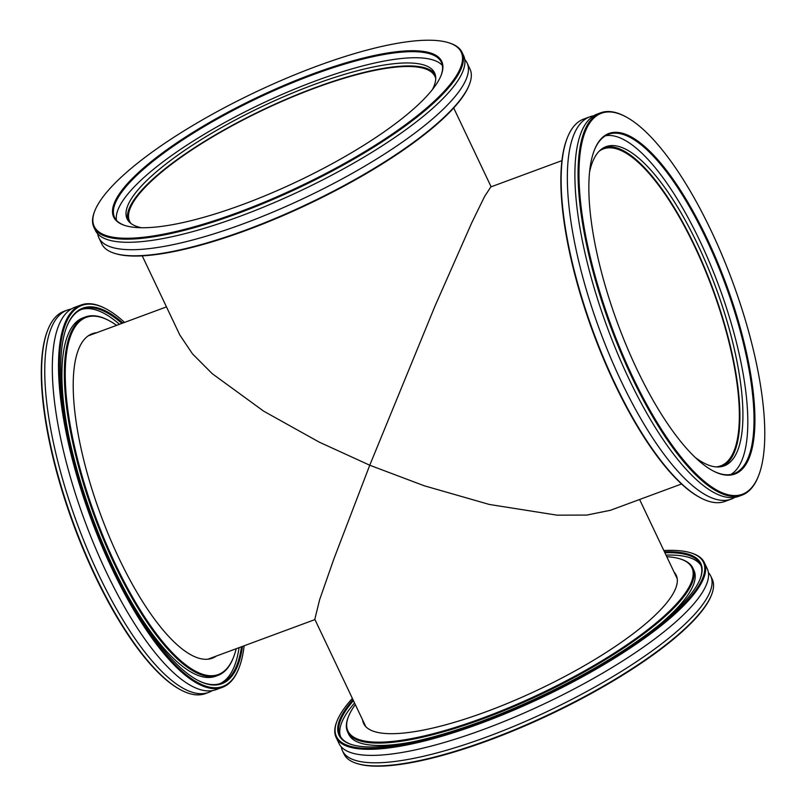 <?xml version="1.0" encoding="UTF-8"?>
<svg xmlns="http://www.w3.org/2000/svg" width="806" height="806" viewBox="0 0 806 806"><rect width="100%" height="100%" fill="white"/><g stroke="black" fill="none" stroke-linecap="round" stroke-linejoin="round"><path stroke-width="1.21" d="M435.734 78.666A168.988 43.333 -25.4 0 0 434.938 76.389A168.988 43.333 -25.4 0 0 314.914 88.076A168.988 43.333 -25.4 0 0 129.625 221.358A168.988 43.333 -25.4 0 0 130.884 223.413M716.05 466.906A168.988 53.7 69.7 0 0 720.695 465.888A168.988 53.7 69.7 0 0 694.701 246.586A168.988 53.7 69.7 0 0 603.442 148.888A168.988 53.7 69.7 0 0 599.251 151.135M561.933 160.626L490.824 186.921L484.567 196.533L471.863 222.516L435.018 306.028L369.752 465.223L319.216 442.121L263.743 411.211L212.19 373.641L192.523 353.905L179.819 334.994L142.239 255.865M365.783 726.629L314.814 619.29L319.589 599.825L333.885 558.921L369.752 465.223L424.228 485.776L489.282 504.445L557.006 515.155L586.828 515.074L610.434 510.289L681.544 483.983M81.013 305.011L74.817 307.298A203.807 64.762 69.7 0 0 52.4 361.985A203.807 64.762 69.7 0 0 111.218 582.144A203.807 64.762 69.7 0 0 216.23 689.604L222.426 687.317A203.807 64.762 -110.3 0 1 117.404 579.846A203.807 64.762 -110.3 0 1 58.596 359.698A203.807 64.762 -110.3 0 1 81.013 305.011A203.807 64.762 -110.3 0 1 105.455 308.537L106.221 308.94A203.132 64.551 69.7 0 0 59.503 359.919A203.132 64.551 69.7 0 0 133.312 607.502A203.132 64.551 69.7 0 0 239.009 667.932A203.132 64.551 69.7 0 0 244.147 645.777M96.791 332.677A172.988 54.969 69.7 0 0 92.307 333.694A172.988 54.969 69.7 0 0 73.286 380.11A172.988 54.969 69.7 0 0 123.197 566.971A172.988 54.969 69.7 0 0 212.331 658.18A172.988 54.969 69.7 0 0 216.401 656.044M242.485 646.392A200.241 63.634 -110.3 0 1 197.772 680.284A200.241 63.634 -110.3 0 1 104.619 548.009A200.241 63.634 -110.3 0 1 60.823 361.854A200.241 63.634 -110.3 0 1 66.868 326.39A200.241 63.634 -110.3 0 1 122.885 323.025M197.389 680.083A199.566 63.422 69.7 0 0 220.945 683.327A199.566 63.422 69.7 0 0 241.488 646.765M116.598 325.342A190.387 60.5 69.7 0 0 109.112 320.667A190.387 60.5 69.7 0 0 65.326 368.453A190.387 60.5 69.7 0 0 134.501 600.51A190.387 60.5 69.7 0 0 233.569 657.142A190.387 60.5 69.7 0 0 236.208 648.709M233.569 657.142L233.256 657.938A191.072 60.722 -110.3 0 1 218.003 675.368A191.072 60.722 -110.3 0 1 119.55 574.618A191.072 60.722 -110.3 0 1 64.409 368.221A191.072 60.722 -110.3 0 1 85.426 316.96A191.072 60.722 -110.3 0 1 108.347 320.264L109.112 320.667M124.537 322.41A203.132 64.551 69.7 0 0 106.221 308.94M181.058 690.047L180.302 689.644A203.132 64.551 -110.3 0 1 85.809 555.455A203.132 64.551 -110.3 0 1 41.378 366.629A203.132 64.551 -110.3 0 1 47.514 330.651L47.826 329.856A203.807 64.762 69.7 0 0 41.68 365.954A203.807 64.762 69.7 0 0 86.252 555.415A203.807 64.762 69.7 0 0 181.058 690.047A203.807 64.762 69.7 0 0 205.51 693.573L208.673 692.394A203.807 64.762 69.7 0 0 212.321 690.631M71.18 309.071A203.807 64.762 69.7 0 0 67.271 310.098L64.097 311.267A203.807 64.762 69.7 0 0 47.826 329.856M67.271 310.098A203.807 64.762 69.7 0 0 44.844 364.775A203.807 64.762 69.7 0 0 103.662 584.934A203.807 64.762 69.7 0 0 208.673 692.394M219.726 683.74A199.566 63.422 69.7 0 0 239.07 647.651M85.426 316.96L83.018 317.846A191.072 60.722 69.7 0 0 61.991 369.118A191.072 60.722 69.7 0 0 69.165 437.94M126.915 594.093A191.072 60.722 69.7 0 0 215.585 676.264L218.003 675.368M119.459 324.294A199.566 63.422 69.7 0 0 81.295 309.474M121.877 323.397A199.566 63.422 69.7 0 0 82.484 308.99A199.566 63.422 69.7 0 0 66.717 326.793M239.009 667.932L238.687 668.728A203.807 64.762 -110.3 0 1 222.426 687.317M336.102 737.379L338.994 743.464A203.807 52.259 -25.4 0 0 340.555 746.003A203.807 52.259 -25.4 0 0 550.73 700.746A203.807 52.259 -25.4 0 0 707.205 568.623L704.323 562.538A203.807 52.259 154.6 0 1 547.848 694.671A203.807 52.259 154.6 0 1 337.674 739.918A203.807 52.259 154.6 0 1 336.102 737.379A203.807 52.259 154.6 0 1 336.757 721.723L337.079 720.896A203.132 52.088 -25.4 0 0 337.996 739.031A203.132 52.088 -25.4 0 0 552.654 691.397A203.132 52.088 -25.4 0 0 701.865 559.707A203.132 52.088 -25.4 0 0 690.923 552.876A203.132 52.088 -25.4 0 0 663.842 550.538M362.629 719.99A172.988 44.36 -25.4 0 0 363.667 723.566A172.988 44.36 -25.4 0 0 364.997 725.722A172.988 44.36 -25.4 0 0 543.385 687.317A172.988 44.36 -25.4 0 0 676.194 575.172A172.988 44.36 -25.4 0 0 674.864 573.016A172.988 44.36 -25.4 0 0 674.078 572.109M664.446 551.828A200.241 51.342 154.6 0 1 699.276 560.986A200.241 51.342 154.6 0 1 700.172 578.859A200.241 51.342 154.6 0 1 541.954 695.749A200.241 51.342 154.6 0 1 351.366 744.482A200.241 51.342 154.6 0 1 340.585 737.752A200.241 51.342 154.6 0 1 352.998 699.709M353.431 700.615A199.566 51.171 -25.4 0 0 339.941 735.556A199.566 51.171 -25.4 0 0 341.472 738.044A199.566 51.171 -25.4 0 0 351.799 744.623M700.011 579.272A199.566 51.171 -25.4 0 0 700.485 564.361A199.566 51.171 -25.4 0 0 698.943 561.873A199.566 51.171 -25.4 0 0 664.879 552.725M355.315 704.595A190.387 48.823 -25.4 0 0 348.545 716.403A190.387 48.823 -25.4 0 0 349.411 733.4A190.387 48.823 -25.4 0 0 550.599 688.757A190.387 48.823 -25.4 0 0 690.45 565.328A190.387 48.823 -25.4 0 0 680.204 558.931A190.387 48.823 -25.4 0 0 666.764 556.704M680.204 558.931L681.05 559.203A191.072 48.995 154.6 0 1 691.336 565.621A191.072 48.995 154.6 0 1 692.817 567.998A191.072 48.995 154.6 0 1 546.115 691.87A191.072 48.995 154.6 0 1 349.079 734.296A191.072 48.995 154.6 0 1 347.608 731.919A191.072 48.995 154.6 0 1 348.222 717.239L348.545 716.403M352.383 698.419A203.132 52.088 -25.4 0 0 337.079 720.896M690.923 552.876L691.78 553.148A203.807 52.259 154.6 0 1 702.751 559.999A203.807 52.259 154.6 0 1 704.323 562.538M341.321 746.9A203.807 52.259 -25.4 0 0 342.51 750.88L343.991 753.993A203.807 52.259 -25.4 0 0 345.562 756.532A203.807 52.259 -25.4 0 0 356.534 763.383A203.807 52.259 -25.4 0 0 550.518 713.773A203.807 52.259 -25.4 0 0 711.557 594.808A203.807 52.259 -25.4 0 0 712.202 579.151L710.731 576.038A203.807 52.259 -25.4 0 0 709.159 573.499A203.807 52.259 -25.4 0 0 708.393 572.592M342.51 750.88A203.807 52.259 -25.4 0 0 344.081 753.419A203.807 52.259 -25.4 0 0 554.256 708.162A203.807 52.259 -25.4 0 0 710.731 576.038M700.988 565.57A199.566 51.171 -25.4 0 0 700.071 564.25A199.566 51.171 -25.4 0 0 666.008 555.102M347.608 731.919L348.736 734.286A191.072 48.995 -25.4 0 0 350.207 736.674A191.072 48.995 -25.4 0 0 412.783 741.842M659.318 624.781A191.072 48.995 -25.4 0 0 693.936 570.376L692.817 567.998M354.559 702.993A199.566 51.171 -25.4 0 0 340.565 736.714M711.557 594.808L711.224 595.634A203.132 52.088 154.6 0 1 550.72 714.217A203.132 52.088 154.6 0 1 357.39 763.655L356.534 763.383M734.901 497.332A203.807 64.762 -110.3 0 1 731.264 499.095A203.807 64.762 -110.3 0 1 723.627 500.415A203.807 64.762 -110.3 0 1 595.755 319.105A203.807 64.762 -110.3 0 1 589.851 116.799A203.807 64.762 -110.3 0 1 593.76 115.772M695.094 457.334A170.177 54.083 69.7 0 0 717.743 466.976A170.177 54.083 69.7 0 0 724.131 465.878A170.177 54.083 69.7 0 0 719.204 296.951A170.177 54.083 69.7 0 0 612.429 145.564A170.177 54.083 69.7 0 0 606.052 146.662A170.177 54.083 69.7 0 0 589.569 172.041M604.56 147.286A170.177 54.083 -110.3 0 1 609.407 146.682A170.177 54.083 -110.3 0 1 715.345 295.681A170.177 54.083 -110.3 0 1 722.589 466.372M728.07 475.208A181.562 57.7 -110.3 0 1 713.088 470.895A181.562 57.7 -110.3 0 1 617.769 323.77A181.562 57.7 -110.3 0 1 594.405 150.027A181.562 57.7 -110.3 0 1 615.703 132.295A181.562 57.7 -110.3 0 1 733.037 303.922A181.562 57.7 -110.3 0 1 728.07 475.208M712.716 470.694A180.876 57.478 69.7 0 0 727.254 474.794A180.876 57.478 69.7 0 0 734.034 473.626A180.876 57.478 69.7 0 0 728.795 294.069A180.876 57.478 69.7 0 0 615.31 133.161A180.876 57.478 69.7 0 0 608.53 134.33A180.876 57.478 69.7 0 0 594.244 150.43M589.851 116.799L583.655 119.087A203.807 64.762 69.7 0 0 567.394 137.675A203.807 64.762 69.7 0 0 593.619 332.707A203.807 64.762 69.7 0 0 700.626 497.866A203.807 64.762 69.7 0 0 717.431 502.702A203.807 64.762 69.7 0 0 725.068 501.392L731.264 499.095M734.74 495.579A203.132 64.551 69.7 0 0 758.567 475.742A203.132 64.551 69.7 0 0 732.422 281.365A203.132 64.551 69.7 0 0 625.778 116.759A203.132 64.551 69.7 0 0 609.034 111.933A203.132 64.551 69.7 0 0 603.472 303.57A203.132 64.551 69.7 0 0 734.74 495.579M758.567 475.742L758.255 476.548A203.807 64.762 -110.3 0 1 741.983 495.136A203.807 64.762 -110.3 0 1 734.347 496.446A203.807 64.762 -110.3 0 1 606.475 315.146A203.807 64.762 -110.3 0 1 600.571 112.83A203.807 64.762 -110.3 0 1 608.218 111.51A203.807 64.762 -110.3 0 1 625.023 116.356L625.778 116.759M605.538 135.761A180.876 57.478 -110.3 0 1 609.114 135.458A180.876 57.478 -110.3 0 1 720.866 291.47A180.876 57.478 -110.3 0 1 730.83 474.492M741.983 495.136L738.81 496.305A203.807 64.762 -110.3 0 1 731.173 497.624A203.807 64.762 -110.3 0 1 603.301 316.315A203.807 64.762 -110.3 0 1 597.407 113.999L600.571 112.83M700.626 497.866L699.86 497.463A203.132 64.551 -110.3 0 1 593.216 332.858A203.132 64.551 -110.3 0 1 567.071 138.471L567.394 137.675M464.76 59.503A203.807 52.259 154.6 0 1 467.087 62.939A203.807 52.259 154.6 0 1 435.462 116.396A203.807 52.259 154.6 0 1 238.495 225.559A203.807 52.259 154.6 0 1 98.876 237.78A203.807 52.259 154.6 0 1 97.687 233.8M432.389 89.597A170.177 43.635 -25.4 0 0 434.605 72.913A170.177 43.635 -25.4 0 0 318.017 83.119A170.177 43.635 -25.4 0 0 153.553 174.267A170.177 43.635 -25.4 0 0 127.136 218.91A170.177 43.635 -25.4 0 0 141.463 227.735M127.953 220.34A170.177 43.635 154.6 0 1 154.954 177.229A170.177 43.635 154.6 0 1 316.597 87.119A170.177 43.635 154.6 0 1 435.2 74.444M413.538 108.981A181.562 46.557 154.6 0 1 259.895 197.883A181.562 46.557 154.6 0 1 124.87 225.479A181.562 46.557 154.6 0 1 141.866 169.492A181.562 46.557 154.6 0 1 338.449 65.105A181.562 46.557 154.6 0 1 441.134 75.301A181.562 46.557 154.6 0 1 413.538 108.981M440.963 75.724A180.876 46.385 -25.4 0 0 441.376 62.243A180.876 46.385 -25.4 0 0 317.463 73.094A180.876 46.385 -25.4 0 0 142.662 169.965A180.876 46.385 -25.4 0 0 114.583 217.419A180.876 46.385 -25.4 0 0 125.293 225.609M469.324 84.67L469.001 85.507A203.132 52.088 154.6 0 1 438.121 123.187A203.132 52.088 154.6 0 1 266.232 222.647A203.132 52.088 154.6 0 1 115.157 253.517L114.301 253.255A203.807 52.259 -25.4 0 0 265.879 222.275A203.807 52.259 -25.4 0 0 438.353 122.482A203.807 52.259 -25.4 0 0 469.324 84.67A203.807 52.259 -25.4 0 0 469.979 69.014L467.087 62.939M429.669 105.385A203.132 52.088 -25.4 0 0 448.69 42.748A203.132 52.088 -25.4 0 0 297.626 73.628A203.132 52.088 -25.4 0 0 125.726 173.089A203.132 52.088 -25.4 0 0 94.856 210.759A203.132 52.088 -25.4 0 0 209.741 222.174A203.132 52.088 -25.4 0 0 429.669 105.385M448.69 42.748L449.547 43.02A203.807 52.259 154.6 0 1 462.09 52.41A203.807 52.259 154.6 0 1 430.464 105.868A203.807 52.259 154.6 0 1 233.498 215.031A203.807 52.259 154.6 0 1 93.879 227.252A203.807 52.259 154.6 0 1 94.524 211.595L94.856 210.759M116.457 220.25A180.876 46.385 154.6 0 1 145.543 176.051A180.876 46.385 154.6 0 1 314.531 81.305A180.876 46.385 154.6 0 1 442.393 65.487M462.09 52.41L463.571 55.523A203.807 52.259 154.6 0 1 431.945 108.981A203.807 52.259 154.6 0 1 234.969 218.144A203.807 52.259 154.6 0 1 95.35 230.365L93.879 227.252M98.876 237.78L101.758 243.855A203.807 52.259 -25.4 0 0 114.301 253.255M88.247 335.84L166.479 306.895M639.601 499.498L677.231 578.738M453.697 107.974L491.126 186.811M207.857 659.197L314.955 619.582"/></g></svg>
